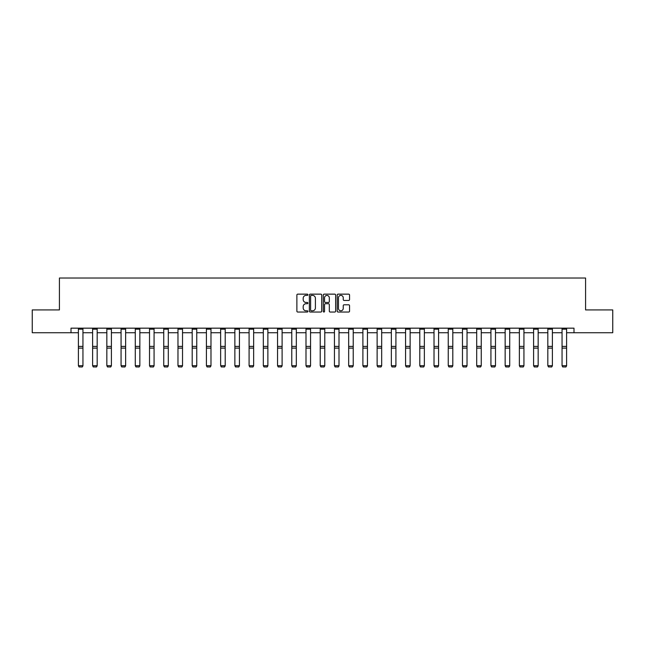<?xml version="1.0" encoding="UTF-8"?>
<svg xmlns="http://www.w3.org/2000/svg" width="645" height="645" viewBox="0 0 645 645"><rect width="100%" height="100%" fill="white"/><g stroke="black" fill="none" stroke-linecap="round" stroke-linejoin="round"><path stroke-width="0.97" d="M307.907 294.765A0.629 0.629 0 0 0 307.286 294.144L297.772 294.144A0.895 0.895 0 0 0 296.877 295.039L296.877 311.148A0.895 0.895 0 0 0 297.772 312.043L307.286 312.043A0.629 0.629 0 0 0 307.907 311.414A0.629 0.629 0 0 0 307.286 310.793L306.053 310.793A2.862 2.862 0 0 1 303.19 307.923L303.19 306.585A2.862 2.862 0 0 1 306.053 303.722L307.286 303.722A0.629 0.629 0 0 0 307.907 303.094A0.629 0.629 0 0 0 307.286 302.465L306.053 302.465A2.862 2.862 0 0 1 303.19 299.603L303.19 298.256A2.862 2.862 0 0 1 306.053 295.394L307.286 295.394A0.629 0.629 0 0 0 307.907 294.765M348.655 300.449A0.895 0.895 0 0 0 349.55 299.554L349.55 295.039A0.895 0.895 0 0 0 348.655 294.144L338.093 294.144A0.895 0.895 0 0 0 337.198 295.039L337.198 311.148A0.895 0.895 0 0 0 338.093 312.043L348.655 312.043A0.895 0.895 0 0 0 349.55 311.148L349.55 305.69A0.895 0.895 0 0 0 348.655 304.795L344.14 304.795A0.895 0.895 0 0 0 343.245 305.69L343.245 308.399A2.395 2.395 0 0 1 340.85 310.793A2.395 2.395 0 0 1 338.456 308.399L338.456 297.788A2.395 2.395 0 0 1 340.85 295.394A2.395 2.395 0 0 1 343.245 297.788L343.245 299.554A0.895 0.895 0 0 0 344.14 300.449L348.655 300.449M71.006 332.731L32.25 332.731L32.25 309.931L59.421 309.931L59.421 278.019L585.579 278.019L585.579 309.931L612.75 309.931L612.75 332.731L573.994 332.731L573.994 328.168L71.006 328.168L71.006 332.731L78.392 332.731M321.718 295.039A0.895 0.895 0 0 0 320.823 294.144L310.261 294.144A0.895 0.895 0 0 0 309.366 295.039L309.366 311.148A0.895 0.895 0 0 0 310.261 312.043L320.823 312.043A0.895 0.895 0 0 0 321.718 311.148L321.718 295.039M324.177 294.144L334.739 294.144A0.895 0.895 0 0 1 335.634 295.039L335.634 311.148A0.895 0.895 0 0 1 334.739 312.043L330.224 312.043A0.895 0.895 0 0 1 329.321 311.148L329.321 304.617A0.895 0.895 0 0 0 328.426 303.722L325.435 303.722A0.895 0.895 0 0 0 324.54 304.617L324.54 311.414A0.629 0.629 0 0 1 323.911 312.043A0.629 0.629 0 0 1 323.282 311.414L323.282 295.039A0.895 0.895 0 0 1 324.177 294.144M82.947 332.731L92.614 332.731M97.177 332.731L106.844 332.731M111.4 332.731L121.067 332.731M125.63 332.731L135.289 332.731M139.852 332.731L149.519 332.731M154.074 332.731L163.741 332.731M168.305 332.731L177.972 332.731M182.527 332.731L192.194 332.731M196.749 332.731L206.416 332.731M210.98 332.731L220.646 332.731M225.202 332.731L234.869 332.731M239.432 332.731L249.091 332.731M253.654 332.731L263.321 332.731M267.877 332.731L277.543 332.731M282.107 332.731L291.774 332.731M296.329 332.731L305.996 332.731M310.551 332.731L320.218 332.731M324.782 332.731L334.449 332.731M339.004 332.731L348.671 332.731M353.226 332.731L362.893 332.731M367.457 332.731L377.123 332.731M381.679 332.731L391.346 332.731M395.909 332.731L405.568 332.731M410.131 332.731L419.798 332.731M424.354 332.731L434.021 332.731M438.584 332.731L448.251 332.731M452.806 332.731L462.473 332.731M467.028 332.731L476.695 332.731M481.259 332.731L490.926 332.731M495.481 332.731L505.148 332.731M509.711 332.731L519.37 332.731M523.934 332.731L533.6 332.731M538.156 332.731L547.823 332.731M552.386 332.731L562.053 332.731M566.608 332.731L573.994 332.731M311.245 295.394A0.629 0.629 0 0 0 310.616 296.023L310.616 310.164A0.629 0.629 0 0 0 311.245 310.793L312.543 310.793A2.862 2.862 0 0 0 315.405 307.923L315.405 298.256A2.862 2.862 0 0 0 312.543 295.394L311.245 295.394M329.321 297.837A2.395 2.395 0 0 0 326.934 295.442A2.395 2.395 0 0 0 324.54 297.837L324.54 301.57A0.895 0.895 0 0 0 325.435 302.465L328.426 302.465A0.895 0.895 0 0 0 329.321 301.57L329.321 297.837M82.947 329.168L78.392 329.168L78.392 328.184L82.947 328.184L82.947 365.852L82.27 366.981L79.077 366.916L82.27 366.981M79.077 366.981L78.392 365.683L82.947 365.683L82.27 366.916M78.392 329.168L78.392 365.683L79.077 366.916M97.177 329.168L92.614 329.168L92.614 328.184L97.177 328.184L97.177 365.852L96.492 366.981L93.299 366.916L96.492 366.981M93.299 366.981L92.614 365.683L97.177 365.683L96.492 366.916M92.614 329.168L92.614 365.683L93.299 366.916M111.4 329.168L106.844 329.168L106.844 328.184L111.4 328.184L111.4 365.852L110.714 366.981L107.522 366.916L110.714 366.981M107.522 366.981L106.844 365.683L111.4 365.683L110.714 366.916M106.844 329.168L106.844 365.683L107.522 366.916M125.63 329.168L121.067 329.168L121.067 328.184L125.63 328.184L125.63 365.852L124.945 366.981L121.752 366.916L124.945 366.981M121.752 366.981L121.067 365.683L125.63 365.683L124.945 366.916M121.067 329.168L121.067 365.683L121.752 366.916M139.852 329.168L135.289 329.168L135.289 328.184L139.852 328.184L139.852 365.852L139.167 366.981L135.974 366.916L139.167 366.981M135.974 366.981L135.289 365.683L139.852 365.683L139.167 366.916M135.289 329.168L135.289 365.683L135.974 366.916M154.074 329.168L149.519 329.168L149.519 328.184L154.074 328.184L154.074 365.852L153.389 366.981L150.204 366.916L153.389 366.981M150.204 366.981L149.519 365.683L154.074 365.683L153.389 366.916M149.519 329.168L149.519 365.683L150.204 366.916M168.305 329.168L163.741 329.168L163.741 328.184L168.305 328.184L168.305 365.852L167.619 366.981L164.427 366.916L167.619 366.981M164.427 366.981L163.741 365.683L168.305 365.683L167.619 366.916M163.741 329.168L163.741 365.683L164.427 366.916M182.527 329.168L177.972 329.168L177.972 328.184L182.527 328.184L182.527 365.852L181.842 366.981L178.649 366.916L181.842 366.981M178.649 366.981L177.972 365.683L182.527 365.683L181.842 366.916M177.972 329.168L177.972 365.683L178.649 366.916M196.749 329.168L192.194 329.168L192.194 328.184L196.749 328.184L196.749 365.852L196.072 366.981L192.879 366.916L196.072 366.981M192.879 366.981L192.194 365.683L196.749 365.683L196.072 366.916M192.194 329.168L192.194 365.683L192.879 366.916M210.98 329.168L206.416 329.168L206.416 328.184L210.98 328.184L210.98 365.852L210.294 366.981L207.101 366.916L210.294 366.981M207.101 366.981L206.416 365.683L210.98 365.683L210.294 366.916M206.416 329.168L206.416 365.683L207.101 366.916M225.202 329.168L220.646 329.168L220.646 328.184L225.202 328.184L225.202 365.852L224.516 366.981L221.324 366.916L224.516 366.981M221.324 366.981L220.646 365.683L225.202 365.683L224.516 366.916M220.646 329.168L220.646 365.683L221.324 366.916M239.432 329.168L234.869 329.168L234.869 328.184L239.432 328.184L239.432 365.852L238.747 366.981L235.554 366.916L238.747 366.981M235.554 366.981L234.869 365.683L239.432 365.683L238.747 366.916M234.869 329.168L234.869 365.683L235.554 366.916M253.654 329.168L249.091 329.168L249.091 328.184L253.654 328.184L253.654 365.852L252.969 366.981L249.776 366.916L252.969 366.981M249.776 366.981L249.091 365.683L253.654 365.683L252.969 366.916M249.091 329.168L249.091 365.683L249.776 366.916M267.877 329.168L263.321 329.168L263.321 328.184L267.877 328.184L267.877 365.852L267.191 366.981L264.007 366.916L267.191 366.981M264.007 366.981L263.321 365.683L267.877 365.683L267.191 366.916M263.321 329.168L263.321 365.683L264.007 366.916M282.107 329.168L277.543 329.168L277.543 328.184L282.107 328.184L282.107 365.852L281.422 366.981L278.229 366.916L281.422 366.981M278.229 366.981L277.543 365.683L282.107 365.683L281.422 366.916M277.543 329.168L277.543 365.683L278.229 366.916M296.329 329.168L291.774 329.168L291.774 328.184L296.329 328.184L296.329 365.852L295.644 366.981L292.451 366.916L295.644 366.981M292.451 366.981L291.774 365.683L296.329 365.683L295.644 366.916M291.774 329.168L291.774 365.683L292.451 366.916M310.551 329.168L305.996 329.168L305.996 328.184L310.551 328.184L310.551 365.852L309.874 366.981L306.681 366.916L309.874 366.981M306.681 366.981L305.996 365.683L310.551 365.683L309.874 366.916M305.996 329.168L305.996 365.683L306.681 366.916M324.782 329.168L320.218 329.168L320.218 328.184L324.782 328.184L324.782 365.852L324.096 366.981L320.904 366.916L324.096 366.981M320.904 366.981L320.218 365.683L324.782 365.683L324.096 366.916M320.218 329.168L320.218 365.683L320.904 366.916M339.004 329.168L334.449 329.168L334.449 328.184L339.004 328.184L339.004 365.852L338.319 366.981L335.126 366.916L338.319 366.981M335.126 366.981L334.449 365.683L339.004 365.683L338.319 366.916M334.449 329.168L334.449 365.683L335.126 366.916M353.226 329.168L348.671 329.168L348.671 328.184L353.226 328.184L353.226 365.852L352.549 366.981L349.356 366.916L352.549 366.981M349.356 366.981L348.671 365.683L353.226 365.683L352.549 366.916M348.671 329.168L348.671 365.683L349.356 366.916M367.457 329.168L362.893 329.168L362.893 328.184L367.457 328.184L367.457 365.852L366.771 366.981L363.578 366.916L366.771 366.981M363.578 366.981L362.893 365.683L367.457 365.683L366.771 366.916M362.893 329.168L362.893 365.683L363.578 366.916M381.679 329.168L377.123 329.168L377.123 328.184L381.679 328.184L381.679 365.852L380.993 366.981L377.809 366.916L380.993 366.981M377.809 366.981L377.123 365.683L381.679 365.683L380.993 366.916M377.123 329.168L377.123 365.683L377.809 366.916M395.909 329.168L391.346 329.168L391.346 328.184L395.909 328.184L395.909 365.852L395.224 366.981L392.031 366.916L395.224 366.981M392.031 366.981L391.346 365.683L395.909 365.683L395.224 366.916M391.346 329.168L391.346 365.683L392.031 366.916M410.131 329.168L405.568 329.168L405.568 328.184L410.131 328.184L410.131 365.852L409.446 366.981L406.253 366.916L409.446 366.981M406.253 366.981L405.568 365.683L410.131 365.683L409.446 366.916M405.568 329.168L405.568 365.683L406.253 366.916M424.354 329.168L419.798 329.168L419.798 328.184L424.354 328.184L424.354 365.852L423.676 366.981L420.484 366.916L423.676 366.981M420.484 366.981L419.798 365.683L424.354 365.683L423.676 366.916M419.798 329.168L419.798 365.683L420.484 366.916M438.584 329.168L434.021 329.168L434.021 328.184L438.584 328.184L438.584 365.852L437.899 366.981L434.706 366.916L437.899 366.981M434.706 366.981L434.021 365.683L438.584 365.683L437.899 366.916M434.021 329.168L434.021 365.683L434.706 366.916M452.806 329.168L448.251 329.168L448.251 328.184L452.806 328.184L452.806 365.852L452.121 366.981L448.928 366.916L452.121 366.981M448.928 366.981L448.251 365.683L452.806 365.683L452.121 366.916M448.251 329.168L448.251 365.683L448.928 366.916M467.028 329.168L462.473 329.168L462.473 328.184L467.028 328.184L467.028 365.852L466.351 366.981L463.158 366.916L466.351 366.981M463.158 366.981L462.473 365.683L467.028 365.683L466.351 366.916M462.473 329.168L462.473 365.683L463.158 366.916M481.259 329.168L476.695 329.168L476.695 328.184L481.259 328.184L481.259 365.852L480.573 366.981L477.381 366.916L480.573 366.981M477.381 366.981L476.695 365.683L481.259 365.683L480.573 366.916M476.695 329.168L476.695 365.683L477.381 366.916M495.481 329.168L490.926 329.168L490.926 328.184L495.481 328.184L495.481 365.852L494.796 366.981L491.611 366.916L494.796 366.981M491.611 366.981L490.926 365.683L495.481 365.683L494.796 366.916M490.926 329.168L490.926 365.683L491.611 366.916M509.711 329.168L505.148 329.168L505.148 328.184L509.711 328.184L509.711 365.852L509.026 366.981L505.833 366.916L509.026 366.981M505.833 366.981L505.148 365.683L509.711 365.683L509.026 366.916M505.148 329.168L505.148 365.683L505.833 366.916M523.934 329.168L519.37 329.168L519.37 328.184L523.934 328.184L523.934 365.852L523.248 366.981L520.055 366.916L523.248 366.981M520.055 366.981L519.37 365.683L523.934 365.683L523.248 366.916M519.37 329.168L519.37 365.683L520.055 366.916M538.156 329.168L533.6 329.168L533.6 328.184L538.156 328.184L538.156 365.852L537.479 366.981L534.286 366.916L537.479 366.981M534.286 366.981L533.6 365.683L538.156 365.683L537.479 366.916M533.6 329.168L533.6 365.683L534.286 366.916M552.386 329.168L547.823 329.168L547.823 328.184L552.386 328.184L552.386 365.852L551.701 366.981L548.508 366.916L551.701 366.981M548.508 366.981L547.823 365.683L552.386 365.683L551.701 366.916M547.823 329.168L547.823 365.683L548.508 366.916M566.608 329.168L562.053 329.168L562.053 328.184L566.608 328.184L566.608 365.852L565.923 366.981L562.73 366.916L565.923 366.981M562.73 366.981L562.053 365.683L566.608 365.683L565.923 366.916M562.053 329.168L562.053 365.683L562.73 366.916M82.947 346.397L78.392 346.397M82.947 348.123L78.392 348.123M97.177 346.397L92.614 346.397M97.177 348.123L92.614 348.123M111.4 346.397L106.844 346.397M111.4 348.123L106.844 348.123M125.63 346.397L121.067 346.397M125.63 348.123L121.067 348.123M139.852 346.397L135.289 346.397M139.852 348.123L135.289 348.123M154.074 346.397L149.519 346.397M154.074 348.123L149.519 348.123M168.305 346.397L163.741 346.397M168.305 348.123L163.741 348.123M182.527 346.397L177.972 346.397M182.527 348.123L177.972 348.123M196.749 346.397L192.194 346.397M196.749 348.123L192.194 348.123M210.98 346.397L206.416 346.397M210.98 348.123L206.416 348.123M225.202 346.397L220.646 346.397M225.202 348.123L220.646 348.123M239.432 346.397L234.869 346.397M239.432 348.123L234.869 348.123M253.654 346.397L249.091 346.397M253.654 348.123L249.091 348.123M267.877 346.397L263.321 346.397M267.877 348.123L263.321 348.123M282.107 346.397L277.543 346.397M282.107 348.123L277.543 348.123M296.329 346.397L291.774 346.397M296.329 348.123L291.774 348.123M310.551 346.397L305.996 346.397M310.551 348.123L305.996 348.123M324.782 346.397L320.218 346.397M324.782 348.123L320.218 348.123M339.004 346.397L334.449 346.397M339.004 348.123L334.449 348.123M353.226 346.397L348.671 346.397M353.226 348.123L348.671 348.123M367.457 346.397L362.893 346.397M367.457 348.123L362.893 348.123M381.679 346.397L377.123 346.397M381.679 348.123L377.123 348.123M395.909 346.397L391.346 346.397M395.909 348.123L391.346 348.123M410.131 346.397L405.568 346.397M410.131 348.123L405.568 348.123M424.354 346.397L419.798 346.397M424.354 348.123L419.798 348.123M438.584 346.397L434.021 346.397M438.584 348.123L434.021 348.123M452.806 346.397L448.251 346.397M452.806 348.123L448.251 348.123M467.028 346.397L462.473 346.397M467.028 348.123L462.473 348.123M481.259 346.397L476.695 346.397M481.259 348.123L476.695 348.123M495.481 346.397L490.926 346.397M495.481 348.123L490.926 348.123M509.711 346.397L505.148 346.397M509.711 348.123L505.148 348.123M523.934 346.397L519.37 346.397M523.934 348.123L519.37 348.123M538.156 346.397L533.6 346.397M538.156 348.123L533.6 348.123M552.386 346.397L547.823 346.397M552.386 348.123L547.823 348.123M566.608 346.397L562.053 346.397M566.608 348.123L562.053 348.123"/></g></svg>
